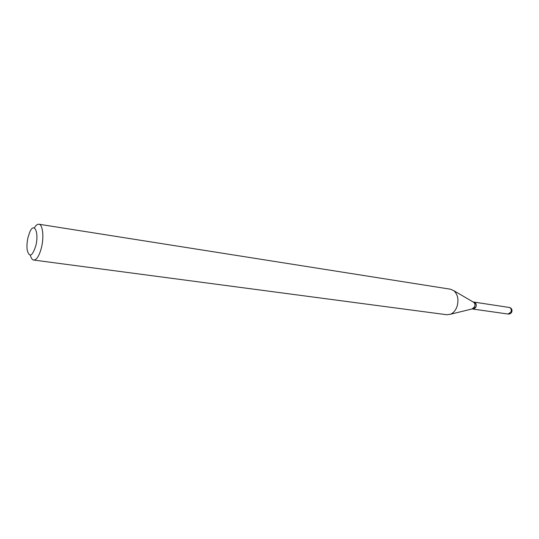 <?xml version="1.0" encoding="UTF-8"?>
<svg xmlns="http://www.w3.org/2000/svg" width="539" height="539" viewBox="0 0 539 539"><rect width="100%" height="100%" fill="white"/><g stroke="black" fill="none" stroke-linecap="round" stroke-linejoin="round"><path stroke-width="0.81" d="M473.148 309.09L473.181 309.096C476.53 307.789 477.089 305.539 474.866 302.352L474.158 302.116M472.11 308.941L473.114 309.083L475.964 306.913C476.584 304.373 475.971 302.777 474.125 302.116L473.121 301.968M472.238 308.914L474.65 306.725C475.203 304.892 474.92 303.444 473.801 302.366L473.235 302.035M35.776 245.899C39.212 232.74 34.307 221.583 29.874 231.837L28.062 237.187C26.97 241.923 26.687 246.256 27.213 250.177C29.429 257.81 32.286 256.382 35.776 245.899M30.346 255.163C31.08 258.154 32.192 259.785 33.694 260.047C36.652 259.953 39.212 255.91 41.382 247.933C44.171 237.12 42.77 224.426 38.889 224.224C37.38 224.049 35.843 225.289 34.294 227.95M33.694 260.047L446.851 314.749L450.537 314.23C453.393 312.957 455.529 310.471 456.944 306.772C458.938 300.007 457.934 294.678 453.946 290.77L450.557 289.221L38.889 224.224M509.106 307.318C511.491 308.018 512.394 309.554 511.807 311.946C511.073 313.476 509.847 314.176 508.136 314.042L510.992 311.96C511.565 309.979 511.161 308.503 509.786 307.54L474.192 302.123M508.136 314.042L473.181 309.096M473.801 302.366L453.946 290.77M472.871 308.759L450.537 314.23"/></g></svg>
